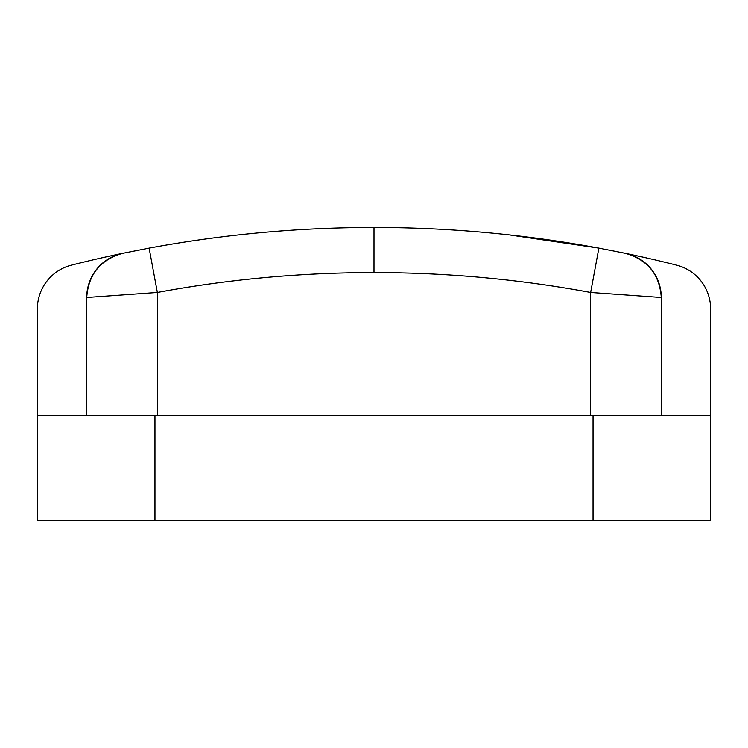 <?xml version="1.0" encoding="UTF-8"?>
<svg xmlns="http://www.w3.org/2000/svg" width="748" height="748" viewBox="0 0 748 748"><rect width="100%" height="100%" fill="white"/><g stroke="black" fill="none" stroke-linecap="round" stroke-linejoin="round"><path stroke-width="1.12" d="M661.279 415.327L661.279 297.47L590.649 292.449L598.868 248.121C524.535 234.358 449.576 227.486 374 227.486C298.415 227.486 223.456 234.358 149.133 248.121L122.625 253.338A45.076 45.076 0 0 0 86.721 297.47L86.721 415.327M590.649 415.327L590.649 292.449C519.047 279.191 446.827 272.562 373.991 272.571C301.164 272.562 228.953 279.191 157.351 292.449L86.721 297.47C88.414 274.404 100.382 259.696 122.625 253.338A1232.199 1232.199 0 0 0 71.425 265.138A45.076 45.076 0 0 0 37.4 308.84L37.4 415.327L710.6 415.327L710.6 308.84A45.076 45.076 0 0 0 676.575 265.138A1232.199 1232.199 0 0 0 625.375 253.338L598.868 248.121L509.397 234.919M661.279 297.47A45.076 45.076 0 0 0 625.375 253.338C647.618 259.696 659.586 274.404 661.279 297.47M157.351 415.327L157.351 292.449L149.133 248.121M710.6 308.84L710.6 520.515L593.042 520.515L593.042 415.327M154.958 415.327L154.958 520.515L37.4 520.515L37.4 415.327M154.958 520.515L593.042 520.515M373.991 272.571L374 227.486"/></g></svg>
